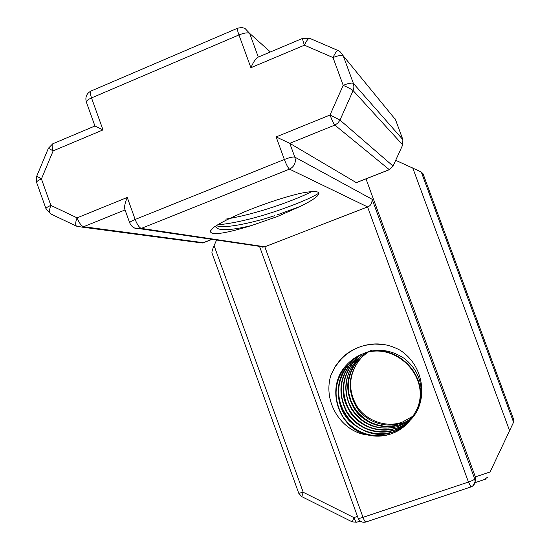 <?xml version="1.0" encoding="UTF-8"?>
<svg xmlns="http://www.w3.org/2000/svg" width="550" height="550" viewBox="0 0 550 550"><rect width="100%" height="100%" fill="white"/><g stroke="black" fill="none" stroke-linecap="round" stroke-linejoin="round"><path stroke-width="0.82" d="M216.04 225.479C222.544 229.075 249.645 223.733 274.457 215.772M251.508 225.548C224.345 233.894 210.616 235.744 210.313 231.11L213.517 227.494C221.189 222.241 233.688 216.143 251.006 209.213C268.599 202.324 284.762 197.099 299.496 193.531C312.778 190.795 319.241 190.884 318.876 193.786C317.866 196.625 311.657 200.826 300.266 206.394L277.468 216.494L251.508 225.548C229.824 230.684 217.855 231.055 215.6 226.655M318.911 193.133C311.107 198.014 297.186 203.913 277.145 210.829C253.791 218.666 233.956 223.341 217.628 224.854M225.789 219.127C240.934 216.631 257.503 212.348 275.488 206.284C290.792 201.046 302.857 196.157 311.678 191.627M393.25 431.716C399.341 429.584 404.649 426.174 409.159 421.486M411.703 418.557L417.752 407.784C431.062 376.331 395.182 340.326 363.419 353.519M367.916 435.016C342.884 432.671 322.183 403.226 330.921 375.079L335.177 366.472L340.718 359.191C345.709 353.856 351.979 349.807 359.521 347.05C373.312 342.031 386.788 343.062 399.939 350.144C425.356 366.266 428.361 402.786 410.149 420.255C405.151 426.656 398.826 431.186 391.188 433.847C383.556 436.487 375.801 436.872 367.916 435.016C338.188 428.821 324.885 387.578 346.28 365.289C350.948 360.112 356.544 356.269 363.062 353.767C394.398 340.842 430.643 376.076 417.443 408.059L417.739 407.777M408.897 421.788C405.041 426.106 399.712 429.536 392.92 432.087C379.033 437.346 364.657 433.751 349.779 421.3C336.731 408.375 332.661 382.346 348.542 364.086M395.086 429.791C400.668 427.845 405.591 424.786 409.853 420.633C405.446 424.992 400.414 428.147 394.756 430.114C375.856 436.404 355.059 427.199 346.156 411.214C337.81 393.271 339.453 377.259 351.086 363.179M365.262 352.763C378.421 348.178 391.401 350.054 404.216 358.401C417.278 368.775 422.847 382.388 420.915 399.231M412.156 418.021C407.481 422.812 402.277 426.209 396.55 428.209C375.059 434.754 356.854 423.149 349.814 411.675C345.854 404.924 343.681 398.901 343.31 393.601C342.396 382.442 345.709 371.917 353.244 362.044M398.612 426.099L405.921 422.668L412.369 417.766M400.311 424.318L407.124 421.169L413.201 416.721M358.957 360.504C348.288 375.788 347.896 391.49 357.789 407.619C367.407 421.142 386.567 428.003 402.476 422.056L414.061 415.559M346.569 364.98C334.214 380.834 332.791 397.705 342.293 415.587C351.931 431.337 371.759 439.237 389.256 434.349M361.873 354.234L354.984 358.462L349.037 363.949C336.793 379.672 335.424 396.371 344.926 414.054C354.558 429.605 374.289 437.277 391.566 432.252M358.854 356.414L351.436 362.938C339.364 378.434 338.002 394.893 347.353 412.328C358.882 428.457 374.199 434.466 393.305 430.354M365.001 353.148L353.774 361.962C341.901 377.176 340.526 393.374 349.642 410.541C360.896 426.442 375.932 432.451 394.749 428.581M372.047 350.109C365.832 352.433 360.498 356.063 356.049 361.006L351.691 366.871L348.494 373.436L346.576 380.504L345.95 387.826L346.624 395.141L348.611 402.208L351.876 408.794L356.269 414.7L361.632 419.732L367.785 423.706L374.557 426.456L381.714 427.907L388.994 428.044L396.158 426.848M398.317 426.47C378.359 431.145 362.904 425.549 351.945 409.695C342.643 392.721 343.915 376.578 355.774 361.268M367.386 352.516L358.27 360.071L353.98 365.839L350.831 372.295L348.927 379.246L348.294 386.444L348.941 393.642L350.866 400.606L354.056 407.089L358.353 412.919L363.598 417.897L369.627 421.85L376.276 424.593L383.302 426.071L390.473 426.271L397.526 425.15M400.029 424.683C383.611 430.402 364.086 423.72 354.317 408.849C344.582 391.82 345.689 375.554 357.638 360.051M401.692 422.991C385.44 428.808 366.121 421.987 356.558 407.303C347.05 390.466 348.205 374.461 360.009 359.288L360.168 359.226M384.161 344.554L374.756 344.039L365.454 345.269M339.192 399.252C342.286 411.352 348.975 420.97 359.267 428.113M338.058 50.518L309.994 38.438C308.639 37.909 306.783 40.157 304.418 45.196L250.896 67.705C253.667 61.545 256.011 58.052 257.923 57.234L302.644 38.362M129.745 222.984L129.676 222.791C129.869 222.008 131.704 220.894 135.169 219.464C137.211 224.634 139.253 227.611 141.295 228.394L289.486 169.125C288.111 168.032 286.399 164.814 284.357 159.486L276.127 136.922L289.768 143.316L334.833 125.084C333.664 123.764 332.062 120.409 330.014 115.019L343.2 85.319C348.576 83.249 351.972 82.617 353.382 83.407L353.946 87.01L353.114 90.599C351.718 89.409 348.411 87.649 343.2 85.319L333.004 57.544C335.376 52.484 337.178 50.194 338.401 50.669L339.914 51.528L343.241 55.818C341.784 54.89 338.367 55.468 333.004 57.544L304.418 45.196C302.823 40.707 302.287 38.411 302.816 38.294L309.609 38.273M46.049 208.904L45.953 208.643C46.104 207.804 47.74 206.731 50.868 205.404C49.301 209.433 49.122 212.211 50.332 213.73L76.388 226.126L82.156 227.136L76.388 226.126C75.267 224.641 75.501 221.884 77.089 217.848L127.263 197.45C125.201 202.366 124.321 206.126 124.63 208.732L129.676 222.791C131.704 227.315 135.197 229.309 140.147 228.766L141.295 228.394L264.818 246.785L367.565 206.91C370.583 205.941 372.096 203.39 372.109 199.272L474.739 478.988L475.365 476.905L365.991 178.853M124.63 208.732L124.823 209.268M94.937 125.998L53.281 143.571C51.782 144.1 51.741 146.534 53.157 150.872L48.393 148.252L36.74 176.172L41.429 178.942L50.868 205.404L77.089 217.848C79.131 222.97 81.297 225.919 83.593 226.71L125.063 209.935M237.518 28.256L91.286 90.922C90.028 91.376 90.111 93.713 91.52 97.927L103.001 129.91L94.923 125.964M250.896 67.705L238.947 34.939C237.435 30.635 237.036 28.38 237.744 28.16L241.622 27.514L244.922 28.339L249.652 33.385C247.768 32.367 244.2 32.883 238.947 34.939L91.52 97.927C88.103 99.454 86.371 100.808 86.323 102.004L86.433 102.314M127.263 197.45L135.169 219.464L284.357 159.486C289.644 157.472 293.129 156.681 294.807 157.108L289.768 143.316L356.283 182.621L389.29 169.647L334.833 125.084L337.879 123.097L339.982 120.079L330.014 115.019L276.127 136.922M389.421 169.641L393.058 166.059L339.982 120.079L353.114 90.599L402.669 144.829L402.875 139.638L353.382 83.407L343.241 55.818L395.505 119.646L402.916 139.769M276.918 214.981L300.266 206.394M259.813 246.036L264.034 247.032L264.818 246.785L363.021 517.337L468.456 482.047L367.565 206.91L289.486 169.125L290.317 168.74C294.669 165.983 296.168 162.106 294.807 157.108L372.109 199.272M262.536 246.812L262.68 247.197M475.111 481.559L475.757 479.401L475.365 476.905L490.098 471.962L513.569 422.249L421.272 171.992L395.732 160.318M391.359 433.689C398.888 431.035 405.151 426.559 410.149 420.255M359.171 347.181C352.241 349.876 346.204 353.918 341.055 359.308L335.232 366.712L330.921 375.079M358.139 518.21L358.153 518.258C358.572 518.561 360.188 518.251 363.021 517.337C364.086 520.163 364.994 521.73 365.743 522.053L366.011 521.964M470.965 486.936L468.456 482.047C472.092 480.769 474.189 479.751 474.739 478.988L475.111 481.628L472.801 485.925M216.562 240.034L214.101 245.657C212.334 249.7 211.64 252.189 212.025 253.131L212.073 253.268M211.942 239.353L202.345 243.011L82.156 227.136L83.593 226.71L203.424 242.701L202.345 243.011L198.804 242.543M402.696 144.946L393.058 166.059L402.71 144.904L402.909 139.707L395.505 119.646M395.553 119.783L394.941 118.484M513.569 422.249L513.872 420.056L423.06 173.834L421.272 171.992M484.337 479.559L487.52 477.214M352.254 521.895L353.932 517.612L357.486 516.416M298.767 493.281L303.215 492.271L353.932 517.612C354.984 520.396 355.884 521.936 356.641 522.239L356.916 522.149M103.001 129.91L53.157 150.872L41.429 178.942C38.314 180.276 36.692 181.404 36.568 182.318L36.671 182.607M36.74 176.172L36.568 182.318L45.953 208.643L50.758 213.936M270.394 51.968L249.652 33.385L258.294 57.076M134.104 227.865L264.034 247.032M212.025 239.36L203.782 242.598M393.099 166.141L389.338 169.675L356.338 182.648M509.685 430.925L412.72 167.846M214.101 245.657L303.215 492.271L301.799 496.65M348.576 364.121L349.016 363.935M353.327 362.113L353.746 361.934M355.637 361.137L356.022 360.979M357.823 360.216L358.236 360.044M90.894 91.094C86.584 93.479 85.058 97.116 86.323 102.004L94.937 126.012M52.786 143.777L48.393 148.252M210.313 231.11L213.331 227.645M475.764 479.401L475.111 481.628C474.753 484.275 473.323 486.056 470.814 486.984L365.743 522.053C362.237 522.782 359.707 521.517 358.153 518.258L259.518 246.366M485.396 479.208L474.925 482.701M212.018 253.131L298.781 493.316L301.696 496.595L352.199 521.868L356.641 522.239L360.216 521.049M513.913 420.138L423.033 173.752"/></g></svg>
